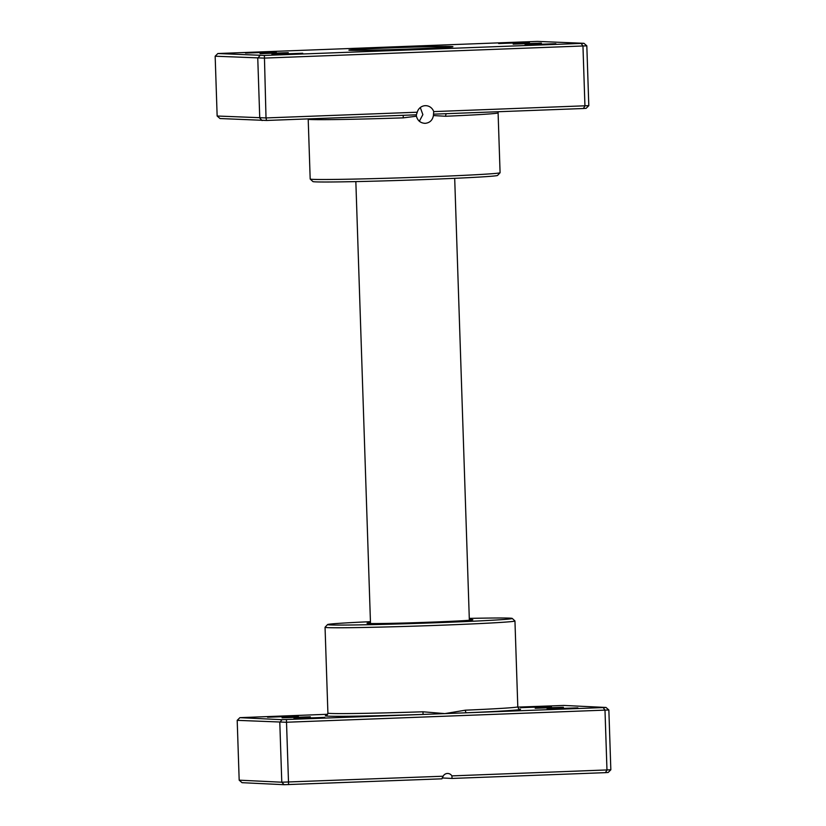 <?xml version="1.0" encoding="UTF-8"?>
<svg xmlns="http://www.w3.org/2000/svg" width="826" height="826" viewBox="0 0 826 826"><rect width="100%" height="100%" fill="white"/><g stroke="black" fill="none" stroke-linecap="round" stroke-linejoin="round"><path stroke-width="1.24" d="M288.264 52.668L260.045 53.669L288.264 52.668M541.391 43.117L513.163 44.129L541.391 43.117M446.69 113.668A2.602 1.167 -92.4 0 0 445.658 116.259L433.413 115.568L433.702 111.603A8.849 8.611 92.7 0 0 417.254 112.222L416.356 114.814L266.55 120.462L266.013 117.932L417.254 112.222M433.413 115.568C432.535 120.224 429.819 122.806 425.256 123.332L424.543 123.332M419.329 121.236L422.871 114.628L420.289 107.535M276.328 51.986L245.539 53.081L276.328 51.986M529.456 42.436L498.656 43.541L529.456 42.436M555.857 43.706L525.057 44.8L555.857 43.706M302.739 53.256L271.94 54.351L302.739 53.256M500.071 172.748L497.551 175.432A92.398 1.776 178.1 0 1 415.096 179.903A92.398 1.776 178.1 0 1 315.367 181.854A92.398 1.776 178.1 0 1 312.889 181.555L310.204 179.046A95 1.828 -1.9 0 0 312.744 179.345A95 1.828 -1.9 0 0 415.282 177.342A95 1.828 -1.9 0 0 500.071 172.748A95 1.828 -1.9 0 0 500.081 172.706L498.099 112.894A95 1.828 178.1 0 1 445.658 116.259M425.256 123.332C420.62 123.157 417.677 120.782 416.418 116.208L403.274 117.86A95 1.828 178.1 0 1 310.762 119.522A95 1.828 178.1 0 1 308.201 119.192L310.184 179.015A95 1.828 -1.9 0 0 310.204 179.046M451.533 46.514A52.059 1.002 178.1 0 1 452.927 46.71A52.059 1.002 178.1 0 1 406.464 49.23A52.059 1.002 178.1 0 1 350.286 50.324A52.059 1.002 178.1 0 1 348.892 50.159A52.059 1.002 178.1 0 1 394.353 47.64A52.059 1.002 178.1 0 1 451.533 46.514M266.55 120.462L220.015 118.541L217.145 116.022L215.163 56.209L217.857 53.525L264.392 55.445L583.951 43.313L537.416 41.393L217.857 53.525M433.702 111.603L588.804 105.656L586.821 45.833L264.031 58.109L215.163 56.209M588.804 105.656L586.109 108.34L583.383 108.516L584.942 105.904L582.96 46.08L581.225 43.489M217.145 116.022L266.013 117.932L264.392 55.445M262.121 120.555L259.746 118.066L257.764 58.243L259.963 55.538M583.383 108.516L433.567 114.164M583.951 43.313L586.821 45.833M416.356 114.814L416.418 116.208M403.191 115.31L403.274 117.86M418.958 120.895A45.544 0.878 -1.9 0 0 419.794 120.864M447.733 46.648A48.156 0.929 -1.9 0 0 395.757 47.671A48.156 0.929 -1.9 0 0 352.785 49.994A48.156 0.929 -1.9 0 0 354.075 50.19A48.156 0.929 -1.9 0 0 406.97 49.137A48.156 0.929 -1.9 0 0 449.024 46.803A48.156 0.929 -1.9 0 0 447.733 46.648M563.415 707.262L535.196 708.264L563.415 707.262M310.297 716.813L282.069 717.815L310.297 716.813M370.482 622.804A52.936 1.012 -1.9 0 0 367.012 623.289A52.936 1.012 -1.9 0 0 368.437 623.475A52.936 1.012 -1.9 0 0 425.948 622.339A52.936 1.012 -1.9 0 0 472.823 619.779A52.936 1.012 -1.9 0 0 471.398 619.593A52.936 1.012 -1.9 0 0 469.333 619.531M298.362 716.132L267.572 717.226L298.362 716.132M324.763 717.391L293.973 718.486L324.763 717.391M551.479 706.581L520.69 707.675L551.479 706.581M577.88 707.851L547.091 708.945L577.88 707.851M370.44 621.668A92.398 1.776 -1.9 0 0 327.581 624.559A92.398 1.776 -1.9 0 0 330.059 624.921A92.398 1.776 -1.9 0 0 431.554 622.907A92.398 1.776 -1.9 0 0 512.244 618.437A92.398 1.776 -1.9 0 0 509.776 618.137A92.398 1.776 -1.9 0 0 469.292 618.395M512.244 618.437L514.939 620.945A95 1.828 178.1 0 1 514.949 620.976A95 1.828 178.1 0 1 431.058 625.581A95 1.828 178.1 0 1 327.612 627.615A95 1.828 178.1 0 1 325.052 627.285A95 1.828 178.1 0 1 325.072 627.244L327.581 624.559M327.664 714.273L239.891 717.66L281.996 719.683L423.067 714.428L422.974 711.785L444.842 713.612L605.985 707.459L563.879 705.445L517.83 707.108M441.931 778.825L284.154 784.7L242.049 782.687L239.179 780.167L281.78 782.212L443.128 776.223L441.931 778.825M610.837 769.791L608.143 772.475L605.417 772.651L452.059 778.443L451.894 775.893L610.837 769.791L608.855 709.978L286.064 722.254L237.196 720.344L239.179 780.167M281.996 719.683L279.797 722.389L281.78 782.212L284.154 784.7M286.426 719.58L288.584 784.607M451.894 775.893A5.204 5.07 92.7 0 0 443.128 776.223M603.259 707.634L604.993 710.226L606.976 770.049L605.417 772.651M452.059 778.443L442.178 777.968M326.466 715.481A97.602 1.869 178.1 0 0 423.067 714.428L444.842 713.612L465.358 710.184A95 1.828 -1.9 0 0 517.799 706.808C518.439 708.594 519.027 709.369 519.564 709.131L519.554 709.131M239.891 717.66L237.196 720.344M608.855 709.978L605.985 707.459M519.389 709.08A97.602 1.869 178.1 0 1 466.618 712.786A2.602 1.167 87.6 0 1 465.358 710.184M325.052 627.285L327.901 713.106A95 1.828 -1.9 0 0 330.462 713.447A95 1.828 -1.9 0 0 422.974 711.785M498.099 112.894L498.336 111.727M370.502 623.537L355.841 181.596M469.354 620.254L454.692 178.323M514.949 620.976L517.799 706.808M326.301 715.543L326.301 715.543C326.755 715.801 327.292 714.986 327.901 713.106"/></g></svg>
